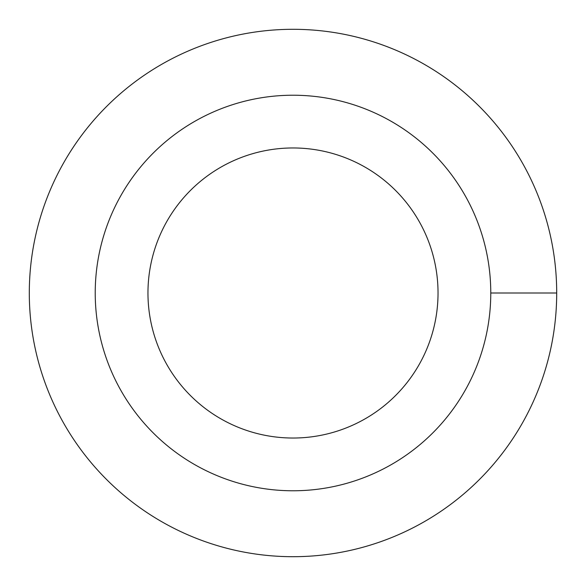 <?xml version="1.0" encoding="UTF-8"?>
<svg xmlns="http://www.w3.org/2000/svg" width="586" height="586" viewBox="0 0 586 586"><rect width="100%" height="100%" fill="white"/><g stroke="black" fill="none" stroke-linecap="round" stroke-linejoin="round"><path stroke-width="0.88" d="M334.489 32.582A263.7 263.7 0 0 1 465.548 492.408A263.7 263.7 0 0 1 114.849 487.42A263.7 263.7 0 0 1 120.46 93.584M293 147.965A145.035 145.035 0 0 1 437.017 275.86A145.035 145.035 0 0 1 310.133 437.017A145.035 145.035 0 0 1 148.976 310.119A145.035 145.035 0 0 1 293 147.965M556.055 274.614A263.7 263.7 -26.3 0 1 523.723 420.689A263.7 263.7 0 0 1 29.322 296.311A263.7 263.7 179 0 1 293 29.3A263.7 263.7 180 0 1 556.055 274.614A263.7 263.7 -26.3 0 1 523.723 420.689A263.7 263.7 0 0 1 29.322 296.311A263.7 263.7 179 0 1 293 29.3A263.7 263.7 180 0 1 556.055 274.614M95.225 293A197.775 197.775 0 0 1 293 95.225A197.775 197.775 0 0 1 490.775 293.022A197.775 197.775 0 0 1 292.993 490.775A197.775 197.775 0 0 1 95.225 293A197.775 197.775 0 0 1 292.993 95.225A197.775 197.775 0 0 1 490.775 292.978M490.775 293L556.7 293"/></g></svg>
